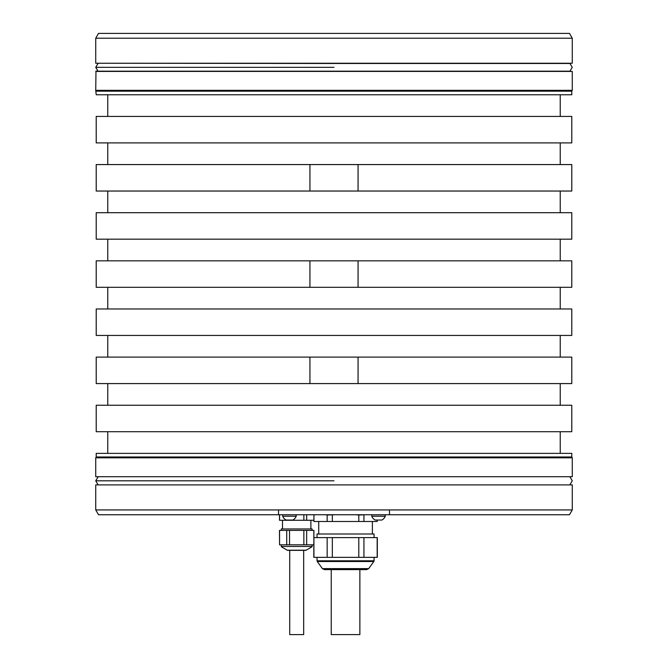 <?xml version="1.0" encoding="UTF-8"?>
<svg xmlns="http://www.w3.org/2000/svg" width="668" height="668" viewBox="0 0 668 668"><rect width="100%" height="100%" fill="white"/><g stroke="black" fill="none" stroke-linecap="round" stroke-linejoin="round"><path stroke-width="1" d="M279.566 530.392L279.566 544.829L279.491 530.392L289.528 530.392L289.528 544.829L279.566 544.829M289.528 544.829L303.865 544.829L303.865 530.392L313.902 530.392L313.785 557.346L377.32 557.346L377.32 537.606L313.927 537.606L313.927 557.346M313.785 544.829L303.865 544.829M303.865 530.392L289.528 530.392M313.826 537.606L313.826 530.392L313.826 537.606M306.662 530.392L306.662 544.829M286.731 544.829L286.731 530.392M281.295 530.392L281.295 528.947L312.098 528.947L312.098 530.392M310.887 520.28L310.887 528.947L282.071 528.947L282.506 528.947L282.506 520.28M313.785 520.28L279.491 520.28L279.491 514.744M306.662 514.744L306.662 520.28M121.008 33.4L546.992 33.4L121.008 33.4M95.733 38.21L98.513 33.4L569.487 33.4L572.267 38.21L95.733 38.21L95.733 63.243L572.267 63.243L334 63.485L569.979 63.485L572.267 67.334L569.979 71.184L95.975 71.184L95.733 90.33L572.267 90.33L572.267 71.426L95.733 71.426M571.783 456.987L571.783 453.372L96.217 453.372L96.217 456.987L571.783 456.987L572.267 457.814L95.733 457.814L95.733 476.718L572.267 476.718L95.733 476.718M95.733 509.935L95.733 484.901L572.267 484.901L572.267 509.935L389.477 509.935L389.477 514.744L98.513 514.744L95.733 509.935L389.477 509.935M571.783 239.177L96.217 239.177L96.217 212.7L571.783 212.7L571.783 239.177M571.783 335.445L96.217 335.445L96.217 308.967L571.783 308.967L571.783 335.445M571.783 142.902L96.217 142.902L96.217 116.432L571.783 116.432L571.783 142.902M571.783 431.712L96.217 431.712L96.217 405.242L571.783 405.242L571.783 431.712M96.217 91.165L571.783 91.165L571.783 94.772L96.217 94.772L95.733 90.33M358.065 383.582L571.783 383.582L571.783 357.104L358.065 357.104L358.065 383.582L96.217 383.582L96.217 357.104L309.935 357.104L309.935 383.582M358.065 287.307L571.783 287.307L571.783 260.837L358.065 260.837L358.065 287.307L96.217 287.307L96.217 260.837L309.935 260.837L309.935 287.307M358.065 191.04L571.783 191.04L571.783 164.57L358.065 164.57L358.065 191.04L96.217 191.04L96.217 164.57L309.935 164.57L309.935 191.04M358.065 260.837L309.935 260.837M358.065 357.104L309.935 357.104M358.065 164.57L309.935 164.57M95.733 63.243L334 63.485M572.267 71.426L334 71.184M572.267 509.935L569.487 514.744L385.261 514.744L385.261 516.23L371.784 516.23L371.784 514.744L385.261 514.744M278.523 509.935L278.523 514.744L371.784 514.744M315.371 514.744L313.927 515.036L313.927 521.483L327.161 521.483L327.161 515.036L325.717 514.744M335.211 514.744L327.161 515.036M332.322 515.036L332.322 521.483L358.791 521.483L358.791 515.036L355.894 514.744M365.396 514.744L358.791 515.036M363.943 515.036L363.943 521.483L377.178 521.483L377.178 520.038M313.927 515.036L313.927 521.483M327.161 521.483L332.322 521.483M358.791 521.483L363.943 521.483M377.178 521.483L377.32 520.038M374.072 537.606L374.072 533.999L317.033 533.999L317.033 537.606M327.161 557.346L327.161 537.606M332.322 537.606L332.322 557.346M358.791 557.346L358.791 537.606M363.943 537.606L363.943 557.346M377.178 557.346L377.178 537.606M368.669 568.627L322.435 568.627L324.381 569.62L366.724 569.62L368.669 568.627L373.846 561.512L317.258 561.512L317.033 560.803L374.072 560.803L373.846 561.512M331.236 569.62L331.236 634.6L359.868 634.6L359.868 569.62M282.739 514.744L282.739 516.23L296.216 516.23L296.216 514.744M296.216 516.23A7.206 7.206 0 0 1 292.843 520.038L286.104 520.038A7.206 7.206 0 0 1 282.739 516.23M385.261 516.23A7.206 7.206 0 0 1 381.896 520.038L375.157 520.038A7.206 7.206 0 0 1 371.784 516.23M572.267 484.901L95.733 484.901M303.865 520.28L303.865 514.744M279.566 514.744L279.566 520.28M312.098 544.829L312.098 546.474A0.484 0.484 90 0 1 311.856 546.892L306.128 550.207A1.202 1.202 90 0 1 305.526 550.365L287.866 550.365A1.202 1.202 -90 0 1 287.265 550.207L281.537 546.892A0.484 0.484 -90 0 1 281.295 546.474L281.295 544.829M306.128 550.207L287.265 550.207L289.72 550.365L289.72 634.6L303.673 634.6L303.673 550.365L305.526 550.365M281.295 546.474L312.098 546.474L281.295 546.474M334 480.81L95.975 480.81L334 480.81M334 67.334L95.975 67.334L334 67.334M572.267 457.814L572.267 476.718M572.267 38.21L572.267 63.243M96.217 456.987L95.733 457.814M560.235 260.837L560.235 239.177M560.235 431.712L560.235 453.372M107.765 405.242L107.765 383.582M560.235 357.104L560.235 335.445M107.765 357.104L107.765 335.445M107.765 308.967L107.765 287.307M560.235 308.967L560.235 287.307M560.235 405.242L560.235 383.582M107.765 431.712L107.765 453.372M107.765 94.772L107.765 116.432M560.235 164.57L560.235 142.902M107.765 212.7L107.765 191.04M560.235 212.7L560.235 191.04M107.765 164.57L107.765 142.902M560.235 94.772L560.235 116.432M571.783 91.165L572.267 90.33M107.765 260.837L107.765 239.177M314.879 514.744L313.785 515.036M372.385 521.483L372.385 533.999M317.033 560.803L317.033 557.346M322.435 568.627L317.258 561.512M374.072 560.803L374.072 557.346M318.719 521.483L318.719 533.999M98.021 476.96L95.733 480.81L98.021 484.659M569.979 476.96L572.267 480.81L569.979 484.659M98.021 63.485L95.733 67.334L98.021 71.184"/></g></svg>
